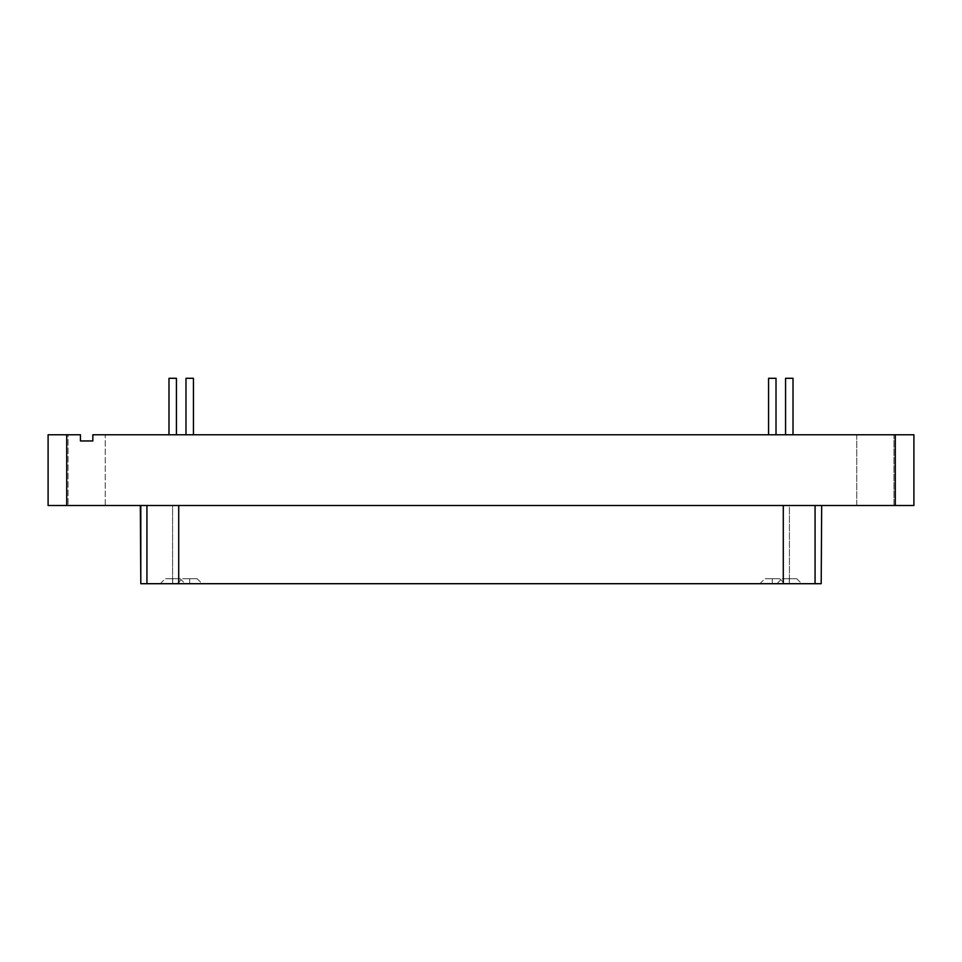 <?xml version="1.0" encoding="UTF-8"?>
<svg xmlns="http://www.w3.org/2000/svg" width="962" height="962" viewBox="0 0 962 962"><rect width="100%" height="100%" fill="white"/><g stroke="black" fill="none" stroke-linecap="round" stroke-linejoin="round"><path stroke-width="0.72" stroke-dasharray="4.81 3.61" d="M768.566 434.764L776.009 434.764L768.566 434.764M768.566 378.294L776.009 378.294M185.991 434.764L193.434 434.764L185.991 434.764M185.991 378.294L193.434 378.294M785.569 434.764L793.013 434.764L785.569 434.764M785.569 378.294L793.013 378.294M168.987 434.764L176.431 434.764L168.987 434.764M168.987 378.294L176.431 378.294M172.703 578.739L179.16 578.739L172.703 578.739C182.311 578.739 182.311 578.739 172.703 578.739C182.311 578.739 182.311 578.739 172.703 578.739L172.703 583.706L172.703 578.739C163.107 578.739 163.107 578.739 172.703 578.739C163.107 578.739 163.107 578.739 172.703 578.739L172.703 583.706C188.708 583.706 188.708 583.706 172.703 583.706C188.708 583.706 188.708 583.706 172.703 583.706C156.698 583.706 156.698 583.706 172.703 583.706C156.698 583.706 156.698 583.706 172.703 583.706L172.703 578.739M789.297 578.739L782.84 578.739L789.297 578.739C798.893 578.739 798.893 578.739 789.297 578.739C798.893 578.739 798.893 578.739 789.297 578.739L789.297 583.706L789.297 578.739C779.689 578.739 779.689 578.739 789.297 578.739C779.689 578.739 779.689 578.739 789.297 578.739L789.297 583.706C805.302 583.706 805.302 583.706 789.297 583.706C805.302 583.706 805.302 583.706 789.297 583.706C773.292 583.706 773.292 583.706 789.297 583.706C773.292 583.706 773.292 583.706 789.297 583.706L789.297 578.739M189.706 578.739L196.164 578.739L189.706 578.739C199.314 578.739 199.314 578.739 189.706 578.739C199.314 578.739 199.314 578.739 189.706 578.739L189.706 583.706L189.706 578.739C180.11 578.739 180.11 578.739 189.706 578.739C180.11 578.739 180.11 578.739 189.706 578.739L189.706 583.706C205.712 583.706 205.712 583.706 189.706 583.706C205.712 583.706 205.712 583.706 189.706 583.706C173.701 583.706 173.701 583.706 189.706 583.706C173.701 583.706 173.701 583.706 189.706 583.706L189.706 578.739M772.294 578.739L765.836 578.739L772.294 578.739C781.89 578.739 781.89 578.739 772.294 578.739C781.89 578.739 781.89 578.739 772.294 578.739L772.294 583.706L772.294 578.739C762.686 578.739 762.686 578.739 772.294 578.739C762.686 578.739 762.686 578.739 772.294 578.739L772.294 583.706C788.299 583.706 788.299 583.706 772.294 583.706C788.299 583.706 788.299 583.706 772.294 583.706C756.288 583.706 756.288 583.706 772.294 583.706C756.288 583.706 756.288 583.706 772.294 583.706L772.294 578.739M821.68 505.507L140.801 505.507L172.583 505.507L172.583 583.706L172.583 505.507L789.417 505.507L789.417 583.706L140.801 583.706L821.199 583.706L789.417 583.706L789.417 505.507L821.199 505.507L140.32 505.507M772.294 583.706L761.543 583.706L772.294 583.706M189.706 583.706L200.457 583.706L189.706 583.706M789.297 583.706L778.547 583.706L789.297 583.706M172.703 583.706L183.453 583.706L172.703 583.706M856.745 434.764L856.745 505.507L893.975 505.507L893.975 434.764L856.745 434.764L893.975 434.764L893.975 505.507L856.745 505.507L856.745 434.764M48.1 505.507L913.9 505.507L913.9 434.764L913.9 505.507L895.285 505.507L895.285 434.764L913.9 434.764L895.285 434.764L895.285 505.507L48.1 505.507L48.1 434.764L66.715 434.764L66.715 505.507L66.715 434.764L80.435 434.764L80.435 440.969L92.845 440.969L92.845 434.764L895.285 434.764L92.845 434.764L92.845 440.969L92.845 434.764L92.845 440.969L80.435 440.969L92.845 440.969L80.435 440.969L80.435 434.764L80.435 440.969L80.435 434.764L48.1 434.764L48.1 505.507M893.975 505.507L856.745 505.507L893.975 505.507M105.255 505.507L68.025 505.507L105.255 505.507L105.255 434.764L92.845 434.764L105.255 434.764L105.255 505.507L68.025 505.507L105.255 505.507M140.801 505.507L821.199 505.507M80.171 434.764L68.025 434.764L68.025 505.507L68.025 434.764L80.435 434.764L80.435 440.969L80.435 434.764M92.845 440.969L80.435 440.969L92.845 440.969L92.845 434.764L92.845 440.969M92.845 434.764L105.255 434.764L92.845 434.764M176.431 434.764L170.851 434.764C168.47 434.764 168.47 434.764 170.851 434.764L176.431 434.764M793.013 434.764L787.433 434.764C785.052 434.764 785.052 434.764 787.433 434.764L793.013 434.764M193.434 434.764L187.855 434.764C185.474 434.764 185.474 434.764 187.855 434.764L193.434 434.764M776.009 434.764L770.43 434.764C768.049 434.764 768.049 434.764 770.43 434.764L776.009 434.764M893.975 434.764L856.745 434.764L893.975 434.764M180.159 578.739L185.113 583.706M160.293 583.706L165.26 578.739M796.74 578.739L801.707 583.706M776.887 583.706L781.841 578.739M197.162 578.739L202.116 583.706M177.297 583.706L182.263 578.739M779.737 578.739L784.703 583.706M759.884 583.706L764.838 578.739"/><path stroke-width="1.44" d="M776.009 378.294L776.009 434.764L776.009 378.294L768.566 378.294L776.009 378.294L768.566 378.294L768.566 434.764L768.566 378.294M193.434 378.294L193.434 434.764L193.434 378.294L185.991 378.294L193.434 378.294L185.991 378.294L185.991 434.764L185.991 378.294M793.013 378.294L793.013 434.764L793.013 378.294L785.569 378.294L793.013 378.294L785.569 378.294L785.569 434.764L785.569 378.294M176.431 378.294L176.431 434.764L176.431 378.294L168.987 378.294L176.431 378.294L168.987 378.294L168.987 434.764L168.987 378.294M815.067 583.706L140.801 583.706L140.801 505.507L140.801 583.706L146.933 583.706L146.933 505.507L146.933 583.706L178.716 583.706L178.716 505.507L178.716 583.706L783.284 583.706L783.284 505.507L783.284 583.706L821.199 583.706L815.067 583.706L815.067 505.507L815.067 583.706M821.199 583.706L821.68 505.507M140.32 505.507L140.801 583.706M80.435 434.764L80.435 440.969L92.845 440.969L92.845 434.764L913.9 434.764L913.9 505.507L913.9 434.764L895.285 434.764L895.285 505.507L913.9 505.507L48.1 505.507L48.1 434.764L48.1 505.507L66.715 505.507L66.715 434.764L48.1 434.764L66.715 434.764L66.715 505.507L895.285 505.507L895.285 434.764L92.845 434.764L92.845 440.969L80.435 440.969L80.435 434.764L66.715 434.764L80.171 434.764"/></g></svg>

